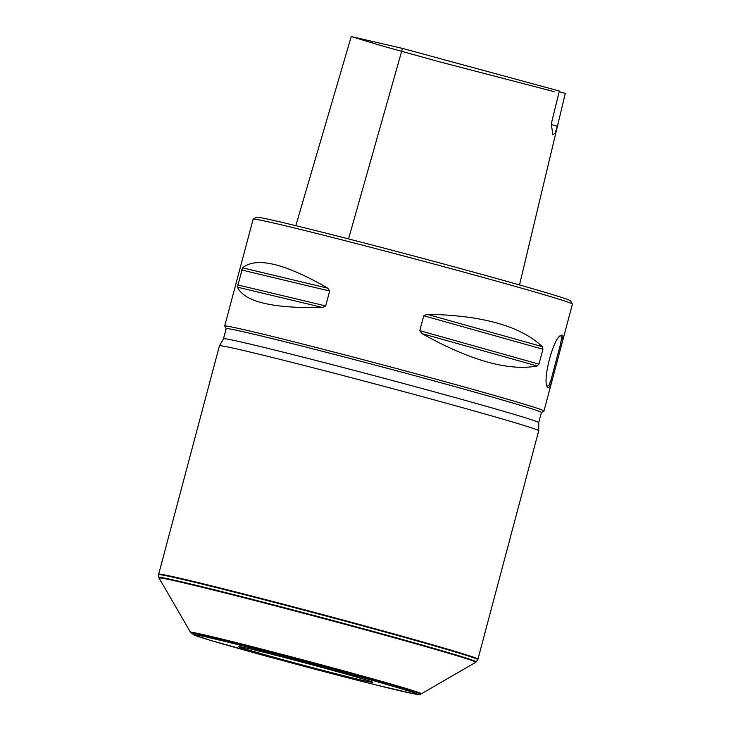 <?xml version="1.0" encoding="UTF-8"?>
<svg xmlns="http://www.w3.org/2000/svg" width="731" height="731" viewBox="0 0 731 731"><rect width="100%" height="100%" fill="white"/><g stroke="black" fill="none" stroke-linecap="round" stroke-linejoin="round"><path stroke-width="1.1" d="M226.171 328.658L224.709 326.127A165.197 3.134 14.9 0 1 224.691 326.063L253.145 219.145A165.197 3.134 14.9 0 1 253.182 219.099L256.389 217.235A162.574 3.088 14.9 0 1 403.676 253.301A162.574 3.088 14.9 0 1 568.828 299.948A162.574 3.088 14.9 0 1 570.545 300.825L572.41 304.032A165.197 3.134 14.9 0 1 572.419 304.096L554.299 372.225C551.75 382.642 549.703 387.823 548.149 387.759L547.546 387.128C541.899 381.92 553.33 337.192 561.106 335.282L562.166 335.054C563.437 336.205 562.559 342.017 559.544 352.516M538.72 430.742A165.197 3.134 -165.1 0 0 538.729 430.723A165.197 3.134 -165.1 0 0 379.892 385.237A165.197 3.134 -165.1 0 0 219.455 345.772A165.197 3.134 -165.1 0 0 219.446 345.781L158.673 574.191A165.197 3.134 -165.1 0 1 319.118 613.638A165.197 3.134 -165.1 0 1 477.955 659.143A165.197 3.134 -165.1 0 0 477.955 659.143L538.72 430.742M554.153 91.649L439.322 61.769L381.363 45.688L351.245 36.55L402.461 48.401L559.361 91.028L551.265 123.85L552.901 134.879L555.085 133.188L557.415 126.317L565.273 93.404L519.503 284.944M559.206 91.64A31.47 0.594 -165.1 0 0 565.273 93.404M557.415 126.317A31.47 0.594 14.9 0 1 551.329 124.572M427.078 314.284C482.296 315.289 520.7 326.081 542.274 346.658L542.923 349.235L538.957 364.148L537.139 365.966C508.657 371.339 470.261 360.547 421.942 333.592L419.786 330.668L423.761 315.746L427.078 314.284L542.274 346.658M242.546 267.848C256.325 256.563 284.724 263.343 327.744 288.169L329.654 291.002L325.679 305.923L322.609 307.477C272.681 308.601 244.282 301.83 237.411 287.155L242.546 267.848L327.744 288.169M224.691 326.063A165.197 3.134 14.9 0 1 372.883 362.256A165.197 3.134 14.9 0 1 542.219 410.045A165.197 3.134 14.9 0 1 543.974 411.014A165.197 3.134 14.9 0 1 543.928 411.06L541.397 412.531A163.095 3.098 -165.1 0 0 384.588 367.574A163.095 3.098 -165.1 0 0 226.181 328.63L223.485 338.755M253.182 219.099A165.197 3.134 14.9 0 1 402.845 255.74A165.197 3.134 14.9 0 1 570.664 303.137A165.197 3.134 14.9 0 1 572.41 304.032M547.199 386.343L548.826 385.475L551.028 379.91L560.586 343.972C561.728 335.821 562.038 341.021 560.896 335.812L560.43 335.785M238.991 646.935A69.692 1.325 14.9 0 1 238.269 646.506A69.692 1.325 14.9 0 1 305.933 663.172A69.692 1.325 14.9 0 1 372.938 682.343A69.692 1.325 14.9 0 1 311.059 667.266A69.692 1.325 14.9 0 1 238.991 646.935M420.508 694.112L421.367 693.792A119.473 2.266 -165.1 0 0 421.394 693.783A119.473 2.266 -165.1 0 0 306.554 660.833A119.473 2.266 -165.1 0 0 190.535 632.352A119.473 2.266 -165.1 0 0 190.553 632.379L194.4 635.175L210.985 640.502L291.477 662.953L375.387 684.792L415.053 694.048C418.123 694.569 419.941 694.587 420.508 694.112A118.724 2.248 -165.1 0 0 306.417 661.354A118.724 2.248 -165.1 0 0 191.138 633.073M421.394 693.783L475.689 662.323A163.854 3.107 -165.1 0 0 475.707 662.313A163.854 3.107 -165.1 0 0 318.186 617.138A163.854 3.107 -165.1 0 0 159.047 578.057A163.854 3.107 -165.1 0 0 159.056 578.075L190.535 632.352M538.71 422.637A163.095 3.098 -165.1 0 0 538.71 422.619A163.095 3.098 -165.1 0 0 381.893 377.708A163.095 3.098 -165.1 0 0 223.494 338.745L219.455 345.772M348.541 238.918L402.461 48.401M423.761 315.746L542.923 349.235M419.786 330.668L538.957 364.148M421.942 333.592L537.139 365.966M329.654 291.002L241.513 269.977M325.679 305.923L237.538 284.898M322.609 307.477L237.411 287.155M195.003 635.376A115.708 2.193 14.9 0 1 346.558 673.233A115.708 2.193 14.9 0 1 375.222 684.746A115.708 2.193 14.9 0 1 195.003 635.376M475.707 662.313L476.192 661.902A164.219 3.116 -165.1 0 0 318.323 616.626A164.219 3.116 -165.1 0 0 158.828 577.453L159.047 578.057M476.192 661.902L477.772 659.645A165.151 3.134 -165.1 0 0 318.981 614.141A165.151 3.134 -165.1 0 0 158.581 574.712L158.828 577.453M295.799 225.678L351.245 36.55M554.29 372.225L543.974 411.014M477.772 659.645L477.946 659.143M158.581 574.712L158.673 574.191M541.406 412.503L538.71 422.628L538.729 430.723"/></g></svg>
